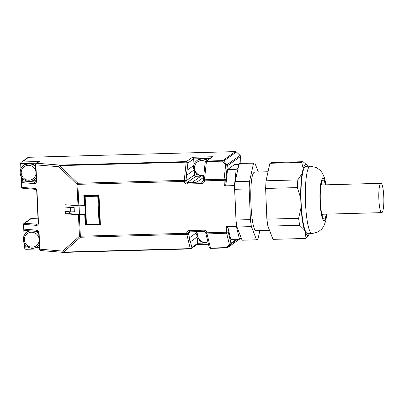 <?xml version="1.0" encoding="UTF-8"?>
<svg xmlns="http://www.w3.org/2000/svg" width="404" height="404" viewBox="0 0 404 404"><rect width="100%" height="100%" fill="white"/><g stroke="black" fill="none" stroke-linecap="round" stroke-linejoin="round"><path stroke-width="0.61" d="M380.639 183.416A14.66 2.505 88.4 0 0 378.846 198.874A14.66 2.505 88.4 0 0 381.724 212.625A14.66 2.505 88.4 0 0 382.007 212.519A14.66 2.505 88.4 0 0 383.8 197.066A14.66 2.505 88.4 0 0 380.921 183.315A14.66 2.505 88.4 0 0 380.639 183.416M322.453 214.256L322.089 215.135M321.236 184.088L321.65 184.946M310.221 166.196L305.894 166.317A33.719 5.762 88.4 0 0 305.454 166.423A33.719 5.762 88.4 0 0 301.096 201.46A33.719 5.762 88.4 0 0 307.747 233.724L312.08 233.608A33.719 5.762 88.4 0 1 305.48 202.616A33.719 5.762 88.4 0 1 309.787 166.307A33.719 5.762 88.4 0 1 310.221 166.196L316.489 167.574L320.261 170.326L322.357 173.028L324.518 177.917L326.084 184.825M303.197 168.493L302.056 173.664L297.809 179.906L266.039 180.785L269.907 163.282L301.672 162.408L303.197 168.493C303.864 166.337 304.591 165.064 305.384 164.67L306.909 165.064L307.777 166.261M300.717 198.319L301.081 207.388L298.632 218.286L266.867 219.16L265.625 188.461L297.389 187.587L300.717 198.319C300.561 188.547 301.005 180.325 302.056 173.664M304.333 229.846L305.848 233.749L304.757 238.476L272.993 239.35L267.882 226.149L299.647 225.275L304.333 229.846C302.793 224.427 301.712 216.943 301.081 207.388M309.631 233.674L308.252 235.37C307.459 235.739 306.656 235.199 305.848 233.749M306.909 165.064L303.106 161.721A38.41 6.565 -91.6 0 0 302.874 161.706A38.41 6.565 -91.6 0 0 302.379 161.832A38.41 6.565 -91.6 0 0 301.672 162.408M297.389 187.587A38.41 6.565 -91.6 0 1 297.809 179.906M299.647 225.275A38.41 6.565 -91.6 0 1 298.632 218.286M308.833 234.916L306.111 237.88A38.41 6.565 -91.6 0 1 305.485 238.37A38.41 6.565 -91.6 0 1 304.99 238.491A38.41 6.565 -91.6 0 1 304.757 238.476M272.993 239.35L304.99 238.491M266.867 219.16L267.882 226.149M266.039 180.785L265.625 188.461M271.342 162.595L269.907 163.282M268.034 171.756L254.899 172.119A29.32 5.01 88.4 0 0 254.52 172.215C248.086 173.452 250.601 235.497 256.894 230.639M258.353 172.023L254.879 163.049A38.41 6.565 88.4 0 0 254.651 163.034A38.41 6.565 88.4 0 0 254.156 163.155A38.41 6.565 88.4 0 0 253.449 163.736L249.581 181.234A38.41 6.565 88.4 0 0 249.162 188.91L250.409 219.614A38.41 6.565 88.4 0 0 251.419 226.604L256.535 239.804A38.41 6.565 88.4 0 0 256.762 239.819A38.41 6.565 88.4 0 0 257.257 239.698A38.41 6.565 88.4 0 0 257.964 239.118L259.838 230.644M254.651 163.034L240.213 163.433A38.41 6.565 88.4 0 0 239.718 163.554A38.41 6.565 88.4 0 0 239.011 164.135L253.449 163.736M249.581 181.234L235.143 181.633L239.011 164.135M235.143 181.633A38.41 6.565 88.4 0 0 234.724 189.309L249.162 188.91M250.409 219.614L235.971 220.008L234.724 189.309M235.971 220.008A38.41 6.565 88.4 0 0 236.123 221.256A38.41 6.565 88.4 0 0 236.981 227.003L251.419 226.604M256.535 239.804L242.097 240.203L236.981 227.003M242.097 240.203A38.41 6.565 88.4 0 0 242.324 240.218L256.762 239.819M235.391 205.717L234.441 185.613L236.199 169.321L238.173 167.918M241.218 237.941L239.486 239.173L236.365 226.386L236.123 221.256M100.369 224.311L85.613 224.715L85.123 214.383L84.734 214.665L85.219 224.993L100.384 224.579L98.98 194.895L83.82 195.309L84.31 205.641L78.861 205.793L77.851 184.345L184.234 181.416A2.934 2.868 -125.4 0 0 187.239 184.012L201.677 183.613A2.934 2.868 -125.4 0 0 204.429 180.861L224.074 180.32L224.336 185.891L225.407 185.386L225.957 184.224L227.538 169.564L234.381 164.691L238.916 164.564M227.538 169.564L236.199 169.321M84.734 214.665L78.437 214.802L65.367 213.761L65.256 211.428L70.715 211.868L70.513 207.499L65.054 207.065L64.943 204.737L78.861 205.793M236.365 226.386L226.26 226.664L227.371 227.008L228.018 227.906L230.825 239.41L239.486 239.173M224.336 185.891L234.441 185.613M240.875 163.413L240.547 156.429A1.464 1.434 -125.4 0 0 240.077 155.409L236.426 151.995A1.464 1.434 -125.4 0 0 235.386 151.596L28.644 157.287A1.464 1.434 -125.4 0 0 27.861 157.545L21.271 162.241A1.464 1.434 -125.4 0 0 21.048 162.433M84.31 205.641L84.699 205.363L84.224 195.299M85.219 224.993L85.613 224.715M85.123 214.383L79.467 214.539L69.422 213.645L65.367 213.761M236.532 239.254L230.947 243.228L228.209 232.022L227.699 232.845L226.639 233.209L229.376 244.42L230.573 244.268A1.464 1.434 -125.4 0 0 230.947 243.228A1.464 1.131 166.3 0 1 230.437 244.051A1.464 1.131 166.3 0 1 229.376 244.42L226.649 247.607L227.316 247.697A1.464 1.071 -139.4 0 0 227.841 247.455A1.464 1.434 54.6 0 1 227.624 247.652L240.284 238.638A1.464 1.434 -125.4 0 0 240.491 238.456M37.996 218.221L31.527 218.397A1.464 1.434 -125.4 0 0 30.744 218.66L23.947 223.498L23.397 224.705M225.957 184.224L225.76 180.108A1.464 0.899 -173.8 0 0 225.179 179.477L224.094 179.24L224.074 180.32L225.76 180.108L227.295 165.857A1.464 0.899 -173.8 0 0 226.72 165.231L225.634 164.994L224.094 179.24L204.449 179.78L203.227 180.431A1.464 1.464 0 0 0 203.207 180.638L203.227 180.608M187.239 184.012L187.411 182.386A1.464 1.434 -125.4 0 1 185.911 181.088L184.234 181.416L184.254 180.336L77.871 183.264L77.002 184.33L77.851 184.345L77.871 183.264L59.701 165.64L186.204 162.156L184.254 180.336L185.941 180.942L185.36 180.31L184.274 180.073M70.715 211.868L74.336 211.767L74.129 207.398L69.109 206.954L69.018 205.06M69.422 213.645L69.337 211.757M79.058 205.787L79.467 214.539M85.148 196.551L97.778 196.203L99.086 224.028L99.97 223.872L100.152 223.397L98.823 195.213L84.815 195.597L85.966 224.255L86.461 224.377L85.148 196.551L84.633 195.935L85.971 224.336M23.947 223.503L23.381 224.725L23.584 229.088L24.25 230.255L23.846 229.154L23.639 224.786L23.993 224.382L36.476 225.376C37.724 225.371 38.395 224.604 38.481 223.069L36.976 191.057C36.739 189.501 35.991 188.618 34.734 188.416L22.25 187.421L21.856 186.956L21.649 182.593L34.274 183.598C35.739 183.593 36.527 182.689 36.633 180.886L35.88 164.877L58.827 166.706A1.464 0.838 -45.9 0 1 59.176 166.12A1.464 0.838 -45.9 0 1 59.701 165.64L59.853 165.09A1.464 1.091 94.6 0 0 59.1 165.63A1.464 1.091 94.6 0 0 58.827 166.706L77.002 184.33L78.012 205.777M41.021 250.566A1.464 1.091 -85.4 0 1 40.834 250.576A1.464 1.091 -85.4 0 1 40.228 250.258A1.464 1.091 -85.4 0 1 39.86 249.273L39.102 233.27C38.824 231.431 37.951 230.396 36.471 230.159A1.464 1.091 94.6 0 0 36.84 231.138L37.633 231.452M69.109 206.954L65.054 207.065M78.437 214.802L79.452 236.244L80.416 237.239L79.285 214.812M63.918 252.399A1.464 1.091 -85.4 0 1 63.787 252.399A1.464 1.091 -85.4 0 1 63.175 252.081A1.464 1.091 -85.4 0 1 62.807 251.101A1.464 1.015 48.2 0 0 63.211 251.687A1.464 1.015 48.2 0 0 63.776 252.091L80.416 237.239L186.799 234.31L190.486 231.846M226.26 226.664L226.523 232.234L206.873 232.775A2.934 2.868 -125.4 0 0 203.868 230.179L189.431 230.578L189.552 231.553L189.718 231.866L204.126 231.462M194.708 231.719L194.981 231.684M198.773 231.578L199.217 231.598M205.686 232.805L205.727 233.068A1.464 1.464 0 0 1 205.666 232.785L206.994 233.754L206.873 232.775L205.666 232.785L204.182 231.462M203.566 177.371L196.884 182.123L194.501 182.583L192.657 182.381L192.375 182.249L200.591 176.402M199.798 176.194L195.96 176.301A1.464 1.434 54.6 0 1 194.45 174.887L194.279 171.341M23.993 224.382A1.025 0.763 -85.4 0 1 24.184 223.629L24.71 223.25L23.75 223.675M36.729 191.011L38.239 222.988L37.794 224.114L38.223 223.008L36.714 190.996C36.799 190.309 36.37 189.754 35.421 189.325L22.937 188.335C21.988 188.067 21.543 187.587 21.594 186.89L21.407 182.507M37.961 223.957L37.193 224.245L24.71 223.25L31.527 218.397M240.077 155.409L226.826 164.842L225.634 164.994L222.569 161.156L223.766 161.004A1.464 1.434 -125.4 0 0 222.725 160.605L206.57 161.05A1.464 1.434 -125.4 0 0 205.222 162.196M74.129 207.398L70.513 207.499M99.97 223.872L98.627 195.354L84.623 195.738L98.399 195.556L98.823 195.213M193.965 164.605L193.693 158.878L193.294 157.812L192.425 157.287L186.36 161.605L59.853 165.09L36.905 163.261A1.464 1.091 94.6 0 0 36.153 163.802A1.464 1.091 94.6 0 0 35.88 164.877L35.507 164.787L35.815 171.331M35.85 171.634L36.032 175.457M34.274 183.598L34.547 182.522L36.022 181.724L36.264 180.795L36.022 175.705M21.649 182.593L21.947 181.346L21.558 181.527L21.649 182.593M22.25 187.421L22.508 188.107L23.063 188.33M34.734 188.416A1.025 0.763 94.6 0 0 34.991 189.102L35.547 189.325L34.991 189.102M36.476 225.376L36.668 224.624L38.158 223.558M33.214 231.123L37.451 231.457C38.365 231.871 38.794 232.441 38.733 233.174L38.971 238.264M39.011 238.567L39.188 242.39M189.431 230.578A2.934 2.868 -125.4 0 0 186.678 233.33L186.84 234.517L187.9 234.148L188.41 233.325L189.486 237.729L196.839 232.492M189.486 237.729L189.476 239.885L190.461 241.733L191.849 247.42A1.464 1.131 166.3 0 1 191.339 248.243A1.464 1.131 166.3 0 1 190.284 248.612L190.476 248.915A1.464 1.434 -125.4 0 0 191.259 248.652L197.369 244.263L197.672 243.274L197.44 238.279M207.701 241.127L209.196 247.248A1.464 1.131 -13.7 0 0 209.514 247.743A1.464 1.131 -13.7 0 0 210.499 248.051L207.055 233.956L206.07 233.648L205.737 232.845M206.818 237.507L205.747 233.118M203.268 180.462L203.53 179.81L204.49 179.517L206.419 161.6L222.569 161.156L222.725 160.605L235.386 151.596M193.829 170.155L186.542 175.341L186.279 174.215L187.092 170.251L193.683 165.559M192.425 157.287L212.64 156.732L211.464 157.308M28.644 157.287L22.048 161.979L39.375 161.504L38.203 162.08M187.289 162.393A1.464 0.899 -173.8 0 0 186.204 162.156L186.36 161.605A1.464 1.434 54.6 0 1 187.4 162.004A1.464 1.434 -125.4 0 1 187.87 163.024A1.464 0.899 -173.8 0 0 187.289 162.393M99.086 224.028L86.461 224.377M32.098 180.861L29.886 181.896L27.921 181.739L27.144 181.411L27.326 181.174M22.574 178.452L22.705 181.174L26.533 180.962M22.705 181.174L21.947 181.346M24.25 230.255L25.896 230.517L25.028 230.437L25.189 233.871M25.513 230.507L33.34 231.113M190.461 241.733L196.985 237.087M206.813 237.254L207.787 241.254M205.197 162.544A1.464 0.899 6.2 0 1 205.181 162.347A1.464 0.899 6.2 0 1 205.464 161.893A1.464 0.899 6.2 0 1 206.419 161.6L206.57 161.05L212.64 156.732M204.348 170.14L203.868 174.861M97.778 196.203L98.399 195.556L99.737 223.957M36.259 180.694L32.249 180.805M325.397 184.845A19.645 3.358 88.4 0 0 321.594 181.997A19.645 3.358 88.4 0 0 320.261 201.142A19.645 3.358 88.4 0 0 322.816 217.806A19.645 3.358 88.4 0 0 326.205 214.15M325.76 184.835A21.109 3.606 88.4 0 0 321.564 180.346A21.109 3.606 88.4 0 0 320.013 201.263A21.109 3.606 88.4 0 0 322.892 219.448A21.109 3.606 88.4 0 0 326.568 214.14M189.688 231.861A1.464 1.434 -125.4 0 0 188.37 233.234L79.452 236.244L62.807 251.101L39.506 249.152M236.426 151.995L223.766 161.004L226.826 164.842A1.464 1.434 54.6 0 1 227.295 165.857L240.547 156.429M203.868 230.179L204.156 231.472L199.157 231.608M228.018 227.906L228.209 232.022L226.523 232.234L226.639 233.209L207.055 233.956M201.677 183.613L201.849 181.987A1.464 1.434 -125.4 0 0 202.631 181.724L203.207 180.638L204.429 180.861L204.49 179.517M202.631 181.724A1.464 1.434 -125.4 0 0 203.222 180.669M36.471 230.159L23.624 229.118M196.884 182.123L201.849 181.987L203.121 181.083M192.375 182.249L187.411 182.386L195.96 176.301M186.542 175.341L185.941 180.942L194.45 174.887M237.663 239.224L230.573 244.268L227.841 247.455L239.481 239.173M209.196 247.248A1.464 1.464 0 0 0 210.661 248.364L226.811 247.92A1.464 1.464 0 0 0 227.624 247.652A1.464 1.434 54.6 0 1 226.841 247.91L226.649 247.607L210.499 248.051L210.661 248.364L226.785 247.915M196.975 244.582L208.469 244.268L196.96 244.592M202.954 243.127L197.672 243.274L191.849 247.42A1.464 1.434 -125.4 0 1 191.259 248.652A1.464 1.464 0 0 1 190.446 248.925L63.943 252.404L190.42 248.915M24.654 247.869L25.856 248.006L26.139 249.293L39.476 248.92M23.397 224.745L23.599 229.068M21.407 182.547L21.609 186.87M20.907 168.852L20.654 163.504L21.877 163.61L22.048 161.979A1.464 1.434 -125.4 0 0 21.271 162.241A1.464 1.464 0 0 0 20.654 163.504L20.675 163.474M39.375 161.504L36.905 163.261A1.464 1.434 -125.4 0 0 35.9 163.716M36.633 180.886L36.32 180.835M39.102 233.27L38.789 233.219M186.84 234.517L190.284 248.612L63.776 252.091L63.943 252.404A1.464 1.464 0 0 1 63.787 252.399L40.834 250.576A1.464 1.464 0 0 1 39.486 249.182L39.178 242.637M187.092 170.251L187.87 163.024L193.693 158.878L201.591 158.661M202.763 158.631L209.833 158.434M35.527 164.756L35.507 164.787A1.464 1.464 0 0 1 36.123 163.524L38.461 161.858M36.203 181.335L35.3 181.982L31.007 181.638M27.108 181.325L23.563 181.048M207.388 160.171A8.944 8.752 -125.4 0 0 197.389 160.226L197.127 160.408C194.622 162.307 193.4 164.832 193.46 167.998L196.703 174.508L203.656 176.508M25.73 245.385L25.856 248.006L29.689 247.899M35.406 247.743L39.415 247.632M28.331 163.433L21.877 163.61L22.033 166.938M36.572 163.206L29.502 163.398M207.131 160.358A8.944 8.752 -125.4 0 0 197.127 160.408M35.572 166.155A8.944 8.752 -125.4 0 0 24.124 164.994L23.861 165.18C21.361 167.074 20.139 169.604 20.2 172.766C20.195 179.553 28.921 183.921 34.234 179.75L36.128 177.901M34.497 179.563A8.944 8.752 -125.4 0 0 36.133 178.043L34.234 179.75M38.728 233.088A8.944 8.752 -125.4 0 0 36.461 231.381M27.28 231.926L29.416 230.82A8.944 8.752 -125.4 0 0 27.28 231.926L27.018 232.113C24.518 234.007 23.296 236.537 23.356 239.698C23.351 246.485 32.078 250.854 37.39 246.687L39.284 244.834M37.653 246.501A8.944 8.752 -125.4 0 0 39.289 244.976L37.39 246.687M198.384 231.537A7.514 7.353 -125.4 0 0 207.883 241.875M205.52 161.565A7.514 7.353 -125.4 0 0 194.491 168.195A7.514 7.353 -125.4 0 0 203.793 175.24M35.597 166.65A8.944 8.752 -125.4 0 0 23.861 165.18M38.754 233.588A8.944 8.752 -125.4 0 0 35.698 231.32M29.84 230.8A8.944 8.752 -125.4 0 0 27.018 232.113M35.805 171.049A7.514 7.353 -125.4 0 0 21.23 172.968A7.514 7.353 -125.4 0 0 28.982 180.219A7.514 7.353 -125.4 0 0 36.037 172.978M38.961 237.981A7.514 7.353 -125.4 0 0 24.386 239.9A7.514 7.353 -125.4 0 0 32.138 247.157A7.514 7.353 -125.4 0 0 39.193 239.91M322.67 216.675C322.831 218.069 320.488 210.595 320.311 201.096C320.125 193.39 320.387 187.921 321.104 184.694L321.73 182.517M326.892 214.135L325.765 220.882L323.806 226.134L321.857 228.942L318.241 231.891L312.08 233.608M271.109 162.58L302.874 161.706M256.515 230.734L269.519 230.376M188.966 232.118L194.718 231.729M24.427 243.556L24.634 247.899A1.464 1.464 0 0 0 26.139 249.293L39.476 248.93M24.063 235.784L23.786 229.896M21.271 176.624L21.508 181.633M211.721 157.09L205.793 161.312A1.464 1.464 0 0 0 205.181 162.347L204.358 169.978M203.252 180.265L203.843 174.76M207.409 160.161L202.364 158.621L197.389 160.226M35.572 166.12L30.017 163.433L24.124 164.994M38.723 233.052L36.511 231.386M197.147 231.467L196.622 234.931L200.419 241.875L208.191 243.132M321.862 214.272L381.724 212.625M321.054 184.961L380.921 183.315"/></g></svg>
